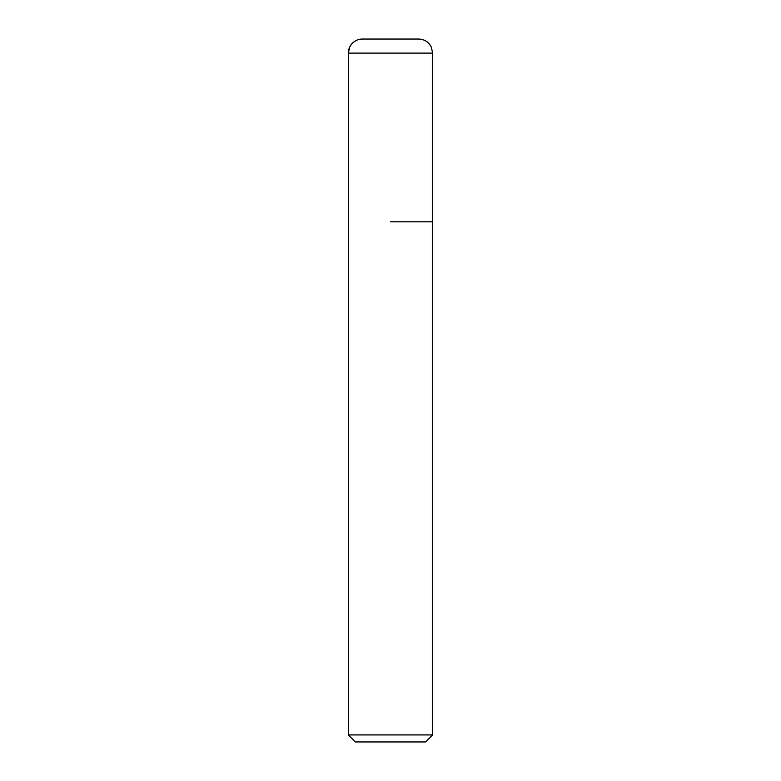 <?xml version="1.0" encoding="UTF-8"?>
<svg xmlns="http://www.w3.org/2000/svg" width="781" height="781" viewBox="0 0 781 781"><rect width="100%" height="100%" fill="white"/><g stroke="black" fill="none" stroke-linecap="round" stroke-linejoin="round"><path stroke-width="1.17" d="M390.5 221.804L432.674 221.804L390.5 221.804M432.674 734.921L425.645 741.95L355.355 741.95L348.326 734.921L432.674 734.921L432.674 53.108L431.239 46.919L429.657 44.41C426.797 40.934 423.117 39.148 418.616 39.05L362.384 39.05A14.058 14.058 0 0 0 348.326 53.108L348.326 221.804L348.326 53.108L349.761 46.919L351.343 44.41C354.203 40.934 357.883 39.148 362.384 39.05M432.674 53.108L348.326 53.108M348.326 734.921L348.326 221.804"/></g></svg>

